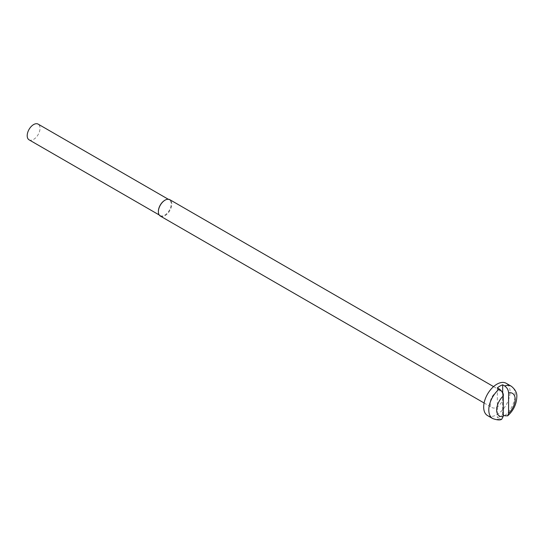 <?xml version="1.0" encoding="UTF-8"?>
<svg xmlns="http://www.w3.org/2000/svg" width="544" height="544" viewBox="0 0 544 544"><rect width="100%" height="100%" fill="white"/><g stroke="black" fill="none" stroke-linecap="round" stroke-linejoin="round"><path stroke-width="0.41" stroke-dasharray="2.72 2.04" d="M487.546 415.589A18.646 10.764 120 0 0 501.915 410.591A18.646 10.764 120 0 0 510.054 391.823A18.646 10.764 120 0 0 506.192 383.289M160.344 216.07A9.466 5.46 120 0 0 167.634 213.534A9.466 5.46 120 0 0 171.761 204.014A9.466 5.46 120 0 0 169.803 199.682M503.56 395.576A9.466 5.46 120 0 0 501.602 391.245A9.466 5.46 120 0 0 494.306 393.774A9.466 5.46 120 0 0 490.178 403.301A9.466 5.46 120 0 0 492.136 407.633A9.466 5.46 120 0 0 499.426 405.096A9.466 5.46 120 0 0 503.56 395.576M158.379 211.419A9.071 5.236 120 0 0 160.262 215.574A9.071 5.236 120 0 0 167.253 213.139A9.071 5.236 120 0 0 171.21 204.014A9.071 5.236 120 0 0 169.334 199.859A9.071 5.236 120 0 0 164.934 200.233M29.077 139.835A9.071 5.236 120 0 0 36.067 137.408A9.071 5.236 120 0 0 40.025 128.275A9.071 5.236 120 0 0 38.148 124.127M501.69 419.268L499.31 418.846L497.345 417.71A18.646 10.764 120 0 0 502.69 414.623L503.248 414.943M497.345 387.892L497.345 417.71M502.69 414.623L502.69 393.251M504.655 415.759A18.646 10.764 120 0 0 515.168 394.781A18.646 10.764 120 0 0 511.306 386.24M492.66 418.54A18.646 10.764 120 0 0 499.31 418.846M493.564 386.607L501.602 391.245M168.259 199.247L169.334 199.859M159.188 214.955L160.262 215.574M484.106 402.995L492.136 407.633"/><path stroke-width="0.82" d="M503.248 414.943L504.655 415.759L507.681 415.827L508.592 413.345L508.592 392.897C508.395 389.96 507.083 387.641 504.655 385.941L502.69 384.805A18.646 10.764 120 0 0 497.345 387.892L499.31 389.028C501.731 390.728 503.044 393.047 503.248 395.984L503.248 416.432L501.69 419.268M507.681 415.827C513.407 410.625 516.446 404.362 516.8 397.052C517.228 393.149 515.399 389.545 511.306 386.24L506.192 383.289A18.646 10.764 120 0 0 491.824 388.287A18.646 10.764 120 0 0 483.684 407.048A18.646 10.764 120 0 0 487.546 415.589L492.66 418.54A18.646 10.764 120 0 1 488.798 410.006A18.646 10.764 120 0 1 499.31 389.028M493.564 386.607L169.803 199.682A9.466 5.46 120 0 0 165.07 200.151A9.466 5.46 120 0 0 158.379 211.738A9.466 5.46 120 0 0 160.344 216.07L484.106 402.995M164.934 200.233A9.071 5.236 120 0 0 164.798 200.308A9.071 5.236 120 0 0 158.379 211.419L158.379 211.738M168.259 199.247L38.148 124.127A9.071 5.236 120 0 0 31.158 126.555A9.071 5.236 120 0 0 27.2 135.68A9.071 5.236 120 0 0 29.077 139.835L159.188 214.955M502.69 393.251L502.69 384.805M508.592 413.345A13.083 7.555 120 0 0 515.168 399.323A13.083 7.555 120 0 0 508.592 392.897M511.306 386.24A18.646 10.764 120 0 0 504.655 385.941M503.248 395.984A13.083 7.555 120 0 0 496.672 410.006A13.083 7.555 120 0 0 503.248 416.432M501.69 419.274C500.072 420.349 497.06 420.104 492.66 418.54"/></g></svg>

